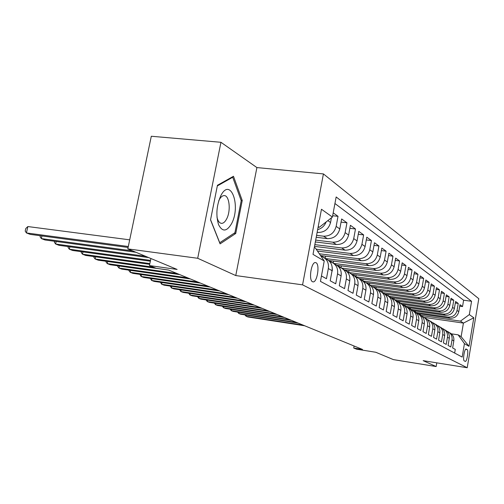 <?xml version="1.0" encoding="UTF-8"?>
<svg xmlns="http://www.w3.org/2000/svg" width="504" height="504" viewBox="0 0 504 504"><rect width="100%" height="100%" fill="white"/><g stroke="black" fill="none" stroke-linecap="round" stroke-linejoin="round"><path stroke-width="0.76" d="M312.505 281.723L312.99 281.868C317.148 282.82 320.078 264.531 316.058 262.742L315.46 262.559C311.296 261.746 308.454 280.174 312.505 281.723M220.947 142.292L151.301 136.256L127.814 248.894L197.7 258.275L235.759 275.556L302.57 284.854L323.423 173.918L256.901 167.574L220.947 142.292L197.7 258.275M302.57 284.854L467.208 367.744L478.8 298.702L323.423 173.918M467.208 367.744L423.158 360.65L436.155 366.553L436.792 362.842M436.155 366.553L393.404 359.61L375.801 352.271L356.586 349.184L353.732 348.031L362.489 349.436L168.613 270.056L156.221 268.311L149.442 265.57L177.118 269.445L127.814 248.894M321.451 275.978L326.453 278.725L328.337 268.544L332.073 270.692C332.741 265.262 330.807 261.374 326.264 259.043L324.671 258.092M332.073 270.692L330.208 280.785L335.708 283.802L337.541 273.848L341.107 275.902C341.756 270.591 339.847 266.786 335.393 264.493L333.931 263.623M341.107 275.902L339.293 285.768L344.547 288.653L346.336 278.92L349.738 280.879C350.368 275.682 348.491 271.958 344.119 269.709L342.77 268.903M349.738 280.879L347.974 290.531L353.002 293.29L354.74 283.765L357.998 285.642C358.602 280.552 356.763 276.904 352.466 274.693L351.231 273.956M357.998 285.642L356.278 295.086L361.091 297.725L362.779 288.401L365.904 290.197C366.49 285.214 364.675 281.635 360.454 279.462L359.327 278.788M365.904 290.197L364.228 299.445L368.84 301.978L370.484 292.843L373.477 294.569C374.05 289.687 372.261 286.171 368.115 284.042L367.082 283.418M373.477 294.569L371.845 303.628L376.267 306.048L377.868 297.102L380.74 298.759C381.295 293.971 379.537 290.524 375.461 288.427L374.516 287.86M380.74 298.759L379.153 307.635L383.393 309.96L384.955 301.19L387.715 302.778C388.256 298.084 386.524 294.708 382.517 292.641L381.648 292.125M387.715 302.778L386.165 311.478L390.241 313.715L391.766 305.115L394.411 306.64C394.941 302.035 393.233 298.721 389.296 296.686M394.411 306.64L392.899 315.176L396.818 317.325L398.305 308.883L400.856 310.351C401.367 305.84 399.685 302.576 395.81 300.579M400.856 310.351L399.376 318.73L403.143 320.796L404.599 312.512L407.049 313.929C407.553 309.494 405.896 306.293 402.085 304.328M407.049 313.929L405.607 322.144L409.235 324.135L410.659 316.008L413.022 317.369C413.507 313.016 411.875 309.872 408.12 307.931M413.022 317.369L411.611 325.439L415.101 327.354L416.493 319.372L418.767 320.683C419.246 316.405 417.633 313.318 413.941 311.409M418.767 320.683L417.388 328.608L420.758 330.46L422.119 322.617L424.311 323.883C424.777 319.681 423.19 316.638 419.555 314.761M424.311 323.883L422.963 331.67L426.214 333.453L427.549 325.741L429.666 326.964C430.114 322.837 428.551 319.845 424.973 317.993M429.666 326.964L428.343 334.618L431.481 336.338L432.785 328.766L434.826 329.944C435.267 325.886 433.73 322.944 430.202 321.117M434.826 329.944L433.534 337.466L436.565 339.129L437.844 331.682L439.816 332.823C440.25 328.829 438.726 325.93 435.254 324.135M439.816 332.823L438.549 340.219L441.479 341.825L442.733 334.499L444.641 335.601C445.064 331.676 443.564 328.822 440.137 327.052M444.641 335.601L443.394 342.877L446.229 344.427L447.457 337.226L449.303 338.291C449.719 334.429 448.239 331.619 444.862 329.874M449.303 338.291L448.087 345.448L450.828 346.954L452.031 339.86C452.441 336.036 450.967 333.257 447.621 331.525L446.991 331.279M417.753 313.633L449.87 318.251C454.558 318.452 457.525 316.26 458.785 311.674L459.969 304.687L462.54 306.552L459.717 306.155M415.661 312.43L448.069 317.079C452.781 317.281 455.767 315.069 457.034 310.458L458.231 303.427L455.314 303.024M458.231 303.427L455.578 301.505L454.362 308.606C453.09 313.261 450.072 315.491 445.316 315.29L412.776 310.64M407.459 307.522L440.609 312.234C445.435 312.43 448.503 310.162 449.801 305.43L451.036 298.217L453.776 300.201L450.765 299.786M402.072 304.322L435.746 309.078C440.647 309.267 443.759 306.961 445.082 302.148L446.342 294.815L449.177 296.869L446.059 296.44M396.711 301.039L430.712 305.808C435.689 305.997 438.852 303.647 440.2 298.752L441.485 291.293L444.421 293.423L441.195 292.981M390.896 297.606L425.508 302.425C430.561 302.614 433.774 300.214 435.147 295.237L436.458 287.652L439.494 289.85L436.155 289.403M384.728 294.027L420.115 298.922C425.25 299.105 428.513 296.667 429.918 291.602L431.254 283.884L434.398 286.159L430.939 285.699M378.214 290.31L414.527 295.287C419.744 295.47 423.064 292.988 424.494 287.828L425.861 279.972L429.118 282.334L425.534 281.862M372.229 286.555L408.731 291.526C414.036 291.703 417.413 289.17 418.868 283.916L420.267 275.921L423.65 278.372L419.926 277.887M365.942 282.656L402.721 287.62C408.108 287.797 411.548 285.207 413.034 279.859L414.464 271.719L417.974 274.258L414.105 273.76M359.012 278.554L396.478 283.563C401.959 283.733 405.455 281.093 406.98 275.644L408.442 267.353L412.083 269.993L408.064 269.476M351.792 274.289L389.989 279.348C395.564 279.518 399.13 276.822 400.68 271.265L402.179 262.817L405.966 265.558L401.789 265.028M344.509 269.886L383.248 274.97C388.918 275.127 392.547 272.374 394.134 266.717L395.671 258.098L399.603 260.952L395.256 260.411M336.88 265.299L376.23 270.409C382.001 270.566 385.699 267.75 387.318 261.979L388.893 253.191L392.994 256.158L388.464 255.597M328.614 260.486L368.922 265.658C374.8 265.81 378.567 262.937 380.224 257.04L381.837 248.075L386.102 251.168L381.383 250.595M320.512 255.534L361.299 260.713C367.284 260.851 371.127 257.909 372.828 251.893L374.478 242.745L378.932 245.971L374.006 245.379M317.451 251.049L353.354 255.547C359.453 255.679 363.365 252.674 365.104 246.525L366.805 237.189L371.448 240.553L366.301 239.942M314.509 246.38L345.051 250.154C351.269 250.274 355.263 247.199 357.046 240.918L358.785 231.38L363.642 234.896L358.262 234.266M315.334 241.958L336.376 244.522C342.714 244.629 346.79 241.479 348.617 235.059L350.412 225.307L355.484 228.98L349.852 228.337M316.21 237.289L327.298 238.625C333.761 238.72 337.926 235.488 339.797 228.929L341.643 218.957L346.954 222.799L341.057 222.132M333.201 212.839L338.02 216.329L332.659 215.737M467.151 349.606L466.137 349.039C464.486 348.371 462.584 360.335 464.253 360.877L465.261 361.387C466.893 362.061 468.796 350.23 467.151 349.606L465.564 349.36M314.32 247.376L315.391 248.025L324.236 260.996L320.443 281.383L462.168 357.065L464.43 343.627L458.13 334.839L451.345 333.824M324.236 260.996L313.009 254.381L321.47 209.254L332.413 217.054L336.155 196.963L471.574 301.291L469.325 314.597L473.81 317.791L469.016 346.33L464.43 343.627M317.136 232.369L317.791 232.445C324.381 232.533 328.639 229.219 330.561 222.503L331.43 217.816M316.575 235.355L323.549 236.187L327.298 238.625M315.68 240.118L332.791 242.191L336.376 244.522M314.836 244.635L341.63 247.93L345.051 250.154M316.191 249.197L350.072 253.417L353.354 255.547M319.303 253.77L358.161 258.672L361.299 260.713M325.401 258.533L365.91 263.705L368.922 265.658M333.642 263.403L373.344 268.531L376.23 270.409M341.548 268.084L380.476 273.168L383.248 274.97M348.642 272.513L387.324 277.622L389.989 279.348M355.459 276.772L393.914 281.9L396.478 283.563M362.855 280.986L400.252 286.014L402.721 287.62M369.841 285.025L406.356 289.983L408.731 291.526M376.394 288.899L412.234 293.8L414.527 295.287M382.441 292.597L417.904 297.486L420.115 298.922M388.471 296.188L423.373 301.039L425.508 302.425M394.43 299.678L428.652 304.466L430.712 305.808M399.993 303.024L433.755 307.78L435.746 309.078M404.907 306.199L438.688 310.987L440.609 312.234M410.338 309.355L443.451 314.08L445.316 315.29M462.54 306.552L463.617 300.208L334.933 203.515M338.02 216.329L336.155 226.391C334.265 233.018 330.063 236.282 323.549 236.187M346.954 222.799L345.139 232.64C343.293 239.117 339.179 242.298 332.791 242.191M355.484 228.98L353.72 238.606C351.918 244.938 347.892 248.05 341.63 247.93M363.642 234.896L361.922 244.314C360.171 250.513 356.221 253.543 350.072 253.417M371.448 240.553L369.779 249.776C368.065 255.843 364.19 258.81 358.161 258.672M378.932 245.971L377.301 255.011C375.631 260.952 371.832 263.85 365.91 263.705M386.102 251.168L384.514 260.026C382.882 265.847 379.159 268.682 373.344 268.531M392.994 256.158L391.444 264.846C389.844 270.547 386.184 273.326 380.476 273.168M399.603 260.952L398.091 269.47C396.528 275.064 392.937 277.78 387.324 277.622M405.966 265.558L404.485 273.918C402.954 279.405 399.433 282.064 393.914 281.9M412.083 269.993L410.64 278.195C409.141 283.582 405.676 286.19 400.252 286.014M417.974 274.258L416.562 282.316C415.094 287.601 411.692 290.159 406.356 289.983M423.65 278.372L422.27 286.285C420.827 291.476 417.482 293.983 412.234 293.8M429.118 282.334L427.77 290.109C426.359 295.212 423.07 297.669 417.904 297.486M434.398 286.159L433.075 293.8C431.695 298.809 428.457 301.222 423.373 301.039M439.494 289.85L438.203 297.36C436.842 302.287 433.661 304.655 428.652 304.466M444.421 293.423L443.148 300.8C441.813 305.644 438.682 307.976 433.755 307.78M449.177 296.869L447.93 304.126C446.62 308.895 443.539 311.176 438.688 310.987M453.776 300.201L452.554 307.346C451.269 312.033 448.239 314.276 443.451 314.08M454.652 353.052L455.276 349.392L452.624 347.936L453.821 340.893C454.224 337.088 452.762 334.328 449.436 332.602M458.13 334.839L461.129 336.659L463.422 323.096L460.454 321.124L469.325 314.597M424.066 317.394L463.422 323.096L473.81 317.791M420.72 315.391L460.454 321.124M150.898 258.514L149.442 265.57M354.098 346.002L353.732 348.031M318.112 227.165L319.271 227.298L318.213 226.598M463.617 300.208L471.574 301.291M420.613 314.042L420.304 315.139M420.418 315.151L417.904 313.652M415.693 311.056L415.334 312.184M415.491 312.209L412.889 310.653M410.615 307.969L410.401 309.166L410.061 309.122M410.401 309.166L407.711 307.56M442.317 328.501L442.991 328.759C446.386 330.517 447.873 333.339 447.457 337.226M405.367 304.788L405.147 306.029L404.51 305.941M405.147 306.029L402.356 304.359M437.491 325.628L438.203 325.899C441.649 327.682 443.155 330.548 442.733 334.499M399.943 301.493L399.716 302.784L399.319 302.728M399.716 302.784L396.824 301.052M432.495 322.654L433.251 322.938C436.748 324.752 438.278 327.663 437.844 331.682M394.336 298.084L393.977 299.408M394.103 299.426L391.098 297.631M427.329 319.58L428.129 319.882C431.676 321.716 433.232 324.677 432.785 328.766M388.54 294.557L388.118 295.93M388.288 295.955L385.169 294.09M421.974 316.399L422.831 316.714C426.428 318.578 428.003 321.59 427.549 325.741M382.53 290.902L381.975 292.314M382.271 292.358L379.027 290.417M416.43 313.097L417.337 313.431C420.991 315.328 422.585 318.383 422.119 322.617M376.312 287.11L375.845 288.603M376.034 288.628L372.67 286.618M410.678 309.683L411.642 310.036C415.353 311.951 416.972 315.063 416.493 319.372M369.86 283.185L369.438 284.747M369.577 284.766L366.068 282.675M404.712 306.136L405.733 306.508C409.506 308.454 411.151 311.623 410.659 316.008M363.17 279.109L362.874 280.766L362.534 280.715M362.874 280.766L359.22 278.58M398.513 302.457L399.603 302.841C403.439 304.826 405.103 308.045 404.599 312.512M356.227 274.875L355.912 276.601L355.194 276.507M355.912 276.601L352.113 274.334M392.081 298.633L393.233 299.042C397.133 301.052 398.828 304.334 398.305 308.883M349.014 270.478L348.686 272.286L347.432 272.122M348.686 272.286L344.723 269.917M385.384 294.657L386.612 295.086C390.581 297.133 392.295 300.472 391.766 305.115M341.517 265.904L340.918 267.763M341.17 267.794L337.037 265.325M378.422 290.524L379.726 290.972C383.764 293.051 385.503 296.459 384.955 301.19M333.717 261.141L333.207 263.101M333.352 263.119L329.036 260.543M371.171 286.222L372.557 286.694C376.664 288.805 378.435 292.276 377.868 297.102M325.597 256.183L325.212 258.256L324.872 258.212M325.212 258.256L320.702 255.559M363.611 281.736L365.091 282.234C369.268 284.382 371.064 287.916 370.484 292.843M355.723 277.061L357.298 277.578C361.551 279.764 363.378 283.374 362.779 288.401M347.483 272.179L349.171 272.727C353.499 274.951 355.351 278.63 354.74 283.765M338.877 267.076L340.673 267.649C345.082 269.917 346.966 273.672 346.336 278.92M329.868 261.746L331.789 262.345C336.281 264.65 338.197 268.487 337.541 273.848M321.029 256.297L322.491 256.788C327.065 259.138 329.017 263.057 328.337 268.544M332.413 217.054L319.271 227.298M326.157 221.93C324.507 225.943 321.665 228.514 317.646 229.648M461.129 336.659L469.016 346.33M235.759 275.556L256.901 167.574M210.533 219.901L220.084 243.867L235.74 233.497L242.235 200.498L233.478 176.274L217.451 185.27L210.533 219.901M241.088 200.371L242.235 200.498M234.045 233.289L235.74 233.497M246.399 315.113L246.173 316.31L303.08 325.111M244.875 314.88L246.173 316.31L247.962 316.991L304.693 325.773M231.512 223.744C241.265 206.06 230.586 176.425 220.84 195.628C216.499 205.5 215.743 215.183 218.572 224.671C222.377 232.067 226.693 231.758 231.512 223.744M216.941 216.941C217.854 221.067 219.423 223.209 221.653 223.36C223.455 223.291 225.099 221.848 226.592 219.026C231.16 210.817 229.383 194.777 223.902 195.609C222.22 195.773 220.657 197.165 219.234 199.798L218.704 200.894M217.325 185.919L232.716 177.257L241.214 200.724L234.921 232.716L219.731 242.739L210.565 219.731M231.871 177.175L232.716 177.257M239.11 312.31L238.871 313.538L296.497 322.415M237.554 312.077L238.871 313.538L240.717 314.238L298.16 323.096M231.601 309.412L231.349 310.685L289.706 319.637M230.032 309.173L231.349 310.685L233.251 311.409L291.425 320.336M223.852 306.426L223.593 307.742L282.694 316.764M222.277 306.186L223.593 307.742L225.553 308.486L284.47 317.488M215.857 303.339L215.592 304.706L275.461 313.803M214.276 303.099L215.592 304.706L217.615 305.474L277.294 314.553M207.61 300.157L207.327 301.575L267.983 310.741M206.023 299.918L207.327 301.575L209.418 302.362L269.879 311.516M199.093 296.869L198.797 298.337L260.259 307.579M197.492 296.629L198.797 298.337L200.957 299.156L262.219 308.379M190.292 293.467L189.983 294.991L252.271 304.309M188.685 293.227L189.983 294.991L192.213 295.835L254.293 305.134M181.188 289.951L180.873 291.533L244.005 300.926M179.582 289.712L180.873 291.533L183.179 292.408L246.097 301.783M171.776 286.316L171.448 287.96L235.45 297.417M170.163 286.077L171.448 287.96L173.83 288.861L237.617 298.305M162.036 282.549L161.689 284.256L226.579 293.788M160.417 282.309L161.689 284.256L164.159 285.195L228.829 294.708M151.95 278.643L151.584 280.419L217.394 290.027M150.324 278.41L151.584 280.419L154.142 281.396L219.719 290.978M141.498 274.598L141.114 276.45L207.862 286.121M139.866 274.365L141.114 276.45L143.766 277.458L210.275 287.11M130.656 270.402L130.259 272.33L197.965 282.07M129.03 270.169L128.93 270.648L130.259 272.33L133.006 273.376L200.472 283.097M119.41 266.043L118.988 268.052L187.683 277.862M117.778 265.81L117.665 266.351L118.988 268.052L121.848 269.136L190.292 278.933M107.736 261.513L107.289 263.617L176.999 273.489M106.105 261.286L105.972 261.891L107.289 263.617L110.256 264.745L179.714 274.598M95.603 256.807L95.136 259.006L153.449 267.189M93.971 256.58L93.826 257.261L95.136 259.006L98.217 260.171L168.708 270.094M82.984 251.906L82.492 254.205L149.852 263.579M81.352 251.679L81.194 252.441L82.492 254.205L85.699 255.427L149.694 264.348M341.088 275.99L341.29 273.496M69.854 246.803L69.338 249.215L150.507 260.398M68.229 246.582L68.046 247.426L69.338 249.215L72.677 250.482L150.343 261.211M331.909 271.574L332.344 270.446L332.193 267.271M56.177 241.485L55.629 244.018L145.511 256.271M54.558 241.271L54.356 242.21L55.629 244.018L59.113 245.335L148.642 257.576M41.926 235.941L41.347 238.6L132.647 250.91M40.314 235.727L40.087 236.767L41.347 238.6L44.976 239.973L135.916 252.271M129.698 239.835L27.852 226.554L26.441 232.942L128.306 246.513M27.852 226.554L25.761 228.539L25.2 231.09L26.441 232.942L30.227 234.379L128.111 247.464M317.192 232.054L317.791 232.445M448.069 317.079L449.87 318.251M457.034 310.458L458.785 311.674M327.846 220.613L330.561 222.503M336.155 226.391L339.797 228.929M345.139 232.64L348.617 235.059M353.72 238.606L357.046 240.918M361.922 244.314L365.104 246.525M369.779 249.776L372.828 251.893M377.301 255.011L380.224 257.04M384.514 260.026L387.318 261.979M391.444 264.846L394.134 266.717M398.091 269.47L400.68 271.265M404.485 273.918L406.98 275.644M410.64 278.195L413.034 279.859M416.562 282.316L418.868 283.916M422.27 286.285L424.494 287.828M427.77 290.109L429.918 291.602M433.075 293.8L435.147 295.237M438.203 297.36L440.2 298.752M443.148 300.8L445.082 302.148M447.93 304.126L449.801 305.43M452.554 307.346L454.362 308.606M452.031 339.86L453.821 340.893M221.017 223.285L221.653 223.36"/></g></svg>
